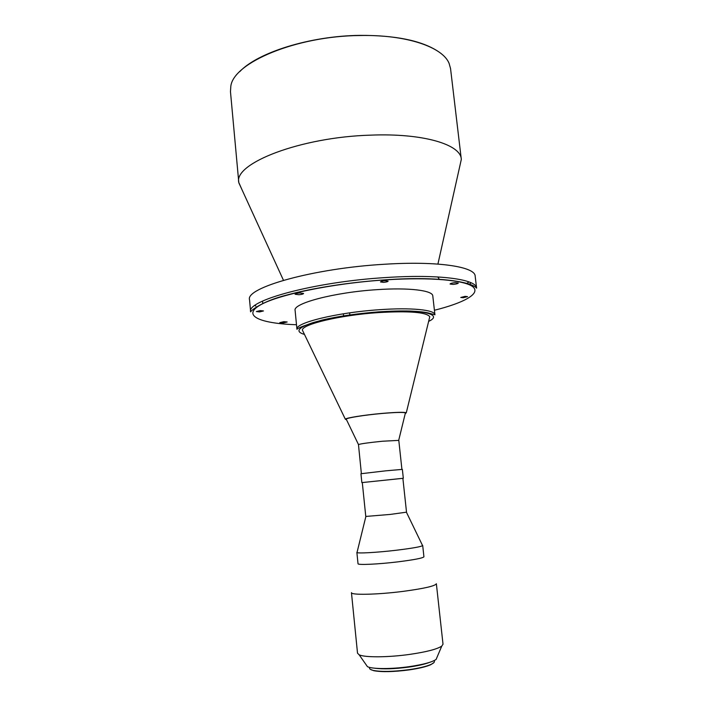 <?xml version="1.0" encoding="UTF-8"?>
<svg xmlns="http://www.w3.org/2000/svg" width="707" height="707" viewBox="0 0 707 707"><rect width="100%" height="100%" fill="white"/><g stroke="black" fill="none" stroke-linecap="round" stroke-linejoin="round"><path stroke-width="1.06" d="M465.073 296.366L460.752 297.47L463.226 297.735L467.548 296.631L465.073 296.366M283.852 321.658L279.786 322.648L283.118 322.966L287.183 321.977L283.852 321.658M260.185 310.585L256.367 311.557L259.646 311.911L263.464 310.939L260.185 310.585M299.812 292.99C296.94 293.255 295.358 293.67 295.066 294.253L298.849 294.731C301.712 294.474 303.285 294.05 303.586 293.467L299.812 292.99M385.059 280.706C382.31 280.962 380.781 281.377 380.463 281.96L383.556 282.367C386.287 282.111 387.816 281.695 388.134 281.121L385.059 280.706M455.281 282.641C452.197 282.941 450.465 283.401 450.067 284.028L453.116 284.408C456.192 284.117 457.924 283.648 458.322 283.021L455.281 282.641M239.708 71.672C257.604 52.557 310.046 35.924 359.766 35.377C394.886 35.253 420.745 40.423 437.35 50.904M241.759 189.184L238.789 182.486L230.473 91.698L230.818 86.289C233.337 62.808 296.003 36.013 359.845 35.518C406.498 34.502 442.617 47.077 449.086 63.347L450.545 68.561L461.317 159.393L459.78 166.269M238.789 182.486C233.637 163.432 300.254 137.149 370.601 135.143C423.086 132.996 460.717 144.511 461.282 159.102M296.94 329.285L295.111 310.408C292.654 303.418 334.455 292.291 376.981 289.658C409.123 287.431 432.817 290.462 432.79 295.933L434.929 314.783L429.087 313.174C425.517 312.149 419.11 311.433 409.883 311.036C400.798 310.806 390.511 311.071 379.014 311.84C357.618 313.475 338.6 316.232 321.968 320.094C306.37 324.716 298.027 327.783 296.94 329.285C294.554 323.019 336.514 312.547 379.129 309.728C411.324 307.377 435.017 309.86 434.929 314.783M346.545 419.825L345.325 419.18C346.059 417.89 364.202 415 381.736 413.436C396.053 412.208 404.245 411.987 406.295 412.773L405.226 413.657M303.356 332.122L302.375 330.081C302.075 324.292 340.208 315.145 378.272 312.6C409.106 310.797 426.277 312.167 429.785 316.692L429.246 318.892M361.374 473.628L358.467 444.544C361.091 443.696 369.098 442.591 382.514 441.23L398.801 440.381L401.912 469.368M346.395 419.507L346.2 419.092C346.916 417.846 364.538 415.036 381.559 413.515C395.469 412.322 403.423 412.11 405.42 412.87L405.314 413.312M362.293 482.563L402.875 478.303L406.516 512.168L390.237 514.422L365.775 516.446L362.293 482.563L361.851 482.607L402.875 478.33M361.851 482.607L360.941 473.734L385.73 470.827L402.363 469.386L403.317 478.25M396.592 550.205C413.056 548.181 421.761 546.608 422.698 545.486L423.926 556.78C423.007 558.088 414.311 559.785 397.829 561.862C377.962 564.283 357.459 565.185 358.016 563.709L356.876 552.406C356.293 553.669 376.751 552.574 396.592 550.205M402.937 591.397C424.165 588.542 435.3 585.988 436.36 583.726L443.015 644.218L441.76 646.11C437.094 649.194 426.383 651.96 409.618 654.408C387.993 657.475 364.52 657.563 359.147 654.797L357.521 653.197L351.45 592.643C350.752 595.232 377.22 594.702 402.937 591.397M366.076 664.695L367.454 666.657C372.076 669.149 391.528 669.202 409.388 666.63C423.254 664.562 432.154 662.167 436.104 659.437L437.041 657.236M377.344 668.407C385.801 669.14 396.247 668.681 408.681 667.019C416.043 665.967 422.079 664.695 426.789 663.21M369.425 667.346L369.514 668.248C369.628 669.158 370.954 669.9 373.499 670.475C381.7 671.942 393.552 671.677 409.053 669.67C418.977 668.221 426.286 666.48 430.978 664.43C433.356 663.343 434.496 662.344 434.407 661.425L434.31 660.524M374.701 668.203C383.176 669.326 394.541 668.955 408.779 667.09C417.643 665.817 424.492 664.271 429.326 662.459M370.247 669.273L373.764 670.704C381.904 672.171 393.658 671.906 409.017 669.918C418.862 668.477 426.109 666.745 430.766 664.713L433.912 662.583M335.136 317.408L334.694 317.416M250.649 311.893L249.544 299.83C244.949 287.82 313.298 268.289 384.555 264.25C437.73 260.821 475.245 266.76 475.166 276.119L476.598 288.147C471.313 281.563 436.334 276.145 385.854 279.795C350.451 282.111 312.308 288.058 286.821 295.04C261.007 301.456 250.278 311.31 250.649 311.893C246.116 300.616 314.642 281.793 385.987 277.542C439.233 273.98 476.739 279.345 476.598 288.147M471.198 282.818L468.838 284.532M296.498 324.752C260.998 323.541 242.121 316.082 259.275 305.592C276.004 295.146 332.069 283.304 385.81 279.866C431.084 276.923 465.754 280.281 473.177 287.042C480.663 293.82 463.553 302.967 434.416 310.258M304.47 334.438C295.075 331.68 297.762 327.792 312.529 322.781C329.683 317.69 351.83 314.067 378.97 311.902C421.072 308.765 444.261 314.191 428.636 321.385M255.854 306.06L254.812 305.557M437.827 276.941L439.347 279.38M343.372 313.793L343.593 315.949M437.916 264.073L461.317 159.393M469.05 281.916L466.417 283.631M406.295 412.773L429.785 316.692M398.704 440.311L405.42 412.87M406.428 512.23L422.406 545.256M436.104 659.437L441.76 646.11M367.454 666.657L359.147 654.797M365.873 516.49L357.115 552.123M358.467 444.544L346.2 419.092M345.325 419.18L302.375 330.081M283.472 280.308L238.825 182.777M262.553 301.102L262.792 303.692M349.629 312.856L349.85 315.013"/></g></svg>
